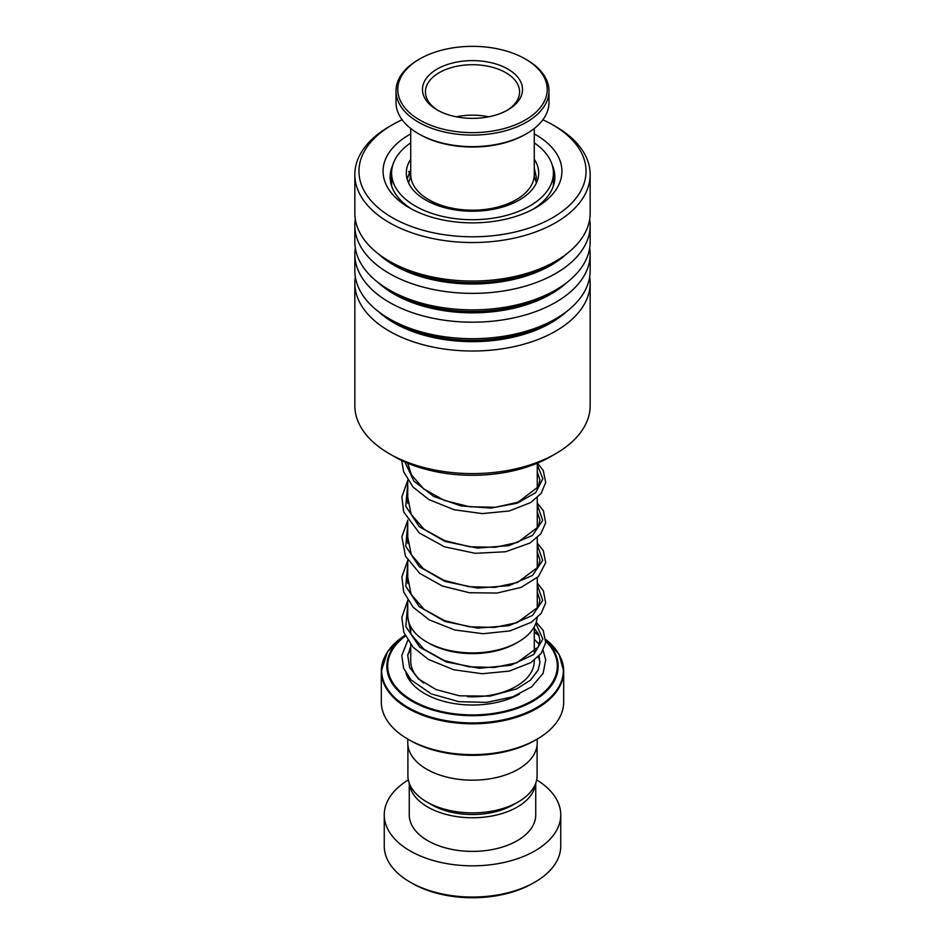<?xml version="1.0" encoding="UTF-8"?>
<svg xmlns="http://www.w3.org/2000/svg" width="945" height="945" viewBox="0 0 945 945"><rect width="100%" height="100%" fill="white"/><g stroke="black" fill="none" stroke-linecap="round" stroke-linejoin="round"><path stroke-width="1.42" d="M537.103 745.062L537.103 775.573A64.603 37.292 180 0 1 518.179 801.951L513.265 804.786A57.657 33.288 180 0 1 431.735 804.786L426.821 801.951A64.603 37.292 180 0 1 407.897 775.573L407.897 745.062M518.179 801.951A64.603 37.292 180 0 1 426.821 801.951L431.735 804.786M518.297 641.95L516.218 643.155A61.827 35.697 180 0 1 428.782 643.155L426.703 641.95A64.768 37.398 0 0 0 518.297 641.95A64.768 37.398 0 0 0 537.15 617.841M534.279 631.969L536.736 633.386A90.85 52.447 0 0 1 538.626 634.508L534.279 631.969A85.652 49.447 180 0 1 538.815 634.934M536.984 739.214L534.905 740.407A88.251 50.947 180 0 1 410.095 740.407L408.016 739.214A91.192 52.648 0 0 0 536.984 739.214A91.192 52.648 0 0 0 563.692 701.981L563.692 671.151A91.192 52.648 180 0 1 507.394 719.795A91.192 52.648 180 0 1 408.016 708.384A91.192 52.648 180 0 1 381.308 671.151A91.192 52.648 180 0 1 385.477 655.417M537.221 739.073L537.221 742.817A64.721 37.363 180 0 1 497.271 777.333A64.721 37.363 180 0 1 426.738 769.23A64.721 37.363 180 0 1 407.779 742.817L407.779 739.073M410.095 740.407L408.016 739.214A91.192 52.648 0 0 1 381.308 701.981L381.308 671.151L387.474 651.885L405.051 635.335A90.85 52.447 0 0 0 408.264 707.557A90.85 52.447 0 0 0 531.622 710.297A90.85 52.447 0 0 0 545.808 639.493L559.086 654.424L563.692 671.151A91.192 52.648 180 0 0 559.523 655.417M407.732 600.229L407.732 615.514A64.768 37.398 0 0 0 426.703 641.95L428.782 643.155M534.905 882.122L532.826 883.327A85.31 49.258 180 0 1 412.174 883.327L410.095 882.122A88.251 50.947 0 0 0 534.905 882.122A88.251 50.947 0 0 0 560.751 846.094L560.751 814.873A88.251 50.947 0 0 0 536.665 779.885M409.374 783.499A63.244 36.512 0 0 0 427.778 807.065A63.244 36.512 0 0 0 494.885 815.393A63.244 36.512 0 0 0 535.626 783.499M409.256 783.169L409.256 814.873A63.244 36.512 0 0 0 427.778 840.696A63.244 36.512 0 0 0 496.704 848.61A63.244 36.512 0 0 0 535.744 814.873L535.744 783.169M408.334 779.885A88.251 50.947 0 0 0 384.249 814.873A88.251 50.947 0 0 0 410.095 850.902A88.251 50.947 0 0 0 506.272 861.946A88.251 50.947 0 0 0 560.751 814.873M384.249 814.873L384.249 846.094A88.251 50.947 0 0 0 410.095 882.122L412.174 883.327M516.183 199.738L514.93 200.458A60.007 34.646 180 0 1 450.422 208.172A60.007 34.646 180 0 1 430.069 200.458L428.817 199.738A61.779 35.662 -0 0 0 449.773 207.687A61.779 35.662 -0 0 0 516.183 199.738A61.779 35.662 -0 0 0 534.279 174.518L534.279 128.496M410.721 128.496L410.721 174.518A61.779 35.662 -0 0 0 428.817 199.738M499.999 49.376A74.714 43.139 -0 0 0 419.663 58.992A74.714 43.139 -0 0 0 445 129.607A74.714 43.139 -0 0 0 534.953 113.176A74.714 43.139 -0 0 0 525.337 58.992A74.714 43.139 -0 0 0 499.999 49.376M525.337 58.992L526.589 59.712A76.486 44.155 180 0 1 548.986 90.933A76.486 44.155 180 0 1 444.351 131.993A76.486 44.155 180 0 1 396.014 90.933A76.486 44.155 180 0 1 418.411 59.712L419.663 58.992M526.589 133.682L525.337 134.403A74.714 43.139 180 0 1 445 144.018A74.714 43.139 180 0 1 419.663 134.403L418.411 133.682A76.486 44.155 -0 0 0 444.351 143.522A76.486 44.155 -0 0 0 526.589 133.682A76.486 44.155 -0 0 0 548.986 102.462L548.986 90.933M396.014 90.933L396.014 102.462A76.486 44.155 -0 0 0 418.411 133.682M490.904 62.642A50.014 28.87 180 0 1 507.867 109.903A50.014 28.87 180 0 1 454.096 116.341A50.014 28.87 180 0 1 437.133 109.903A50.014 28.87 180 0 1 430.696 73.639A50.014 28.87 180 0 1 490.904 62.642M506.792 110.506A47.073 27.169 -0 0 0 519.573 91.889A47.073 27.169 -0 0 0 489.817 66.622A47.073 27.169 -0 0 0 425.427 91.889A47.073 27.169 -0 0 0 438.208 110.506M488.671 116.814A47.073 27.169 -0 0 0 456.329 116.814M555.707 453.694L550.711 456.577A110.612 63.858 180 0 1 399.487 459.4A110.612 63.858 180 0 1 394.289 456.577L389.293 453.694A117.664 67.934 0 0 0 394.833 456.695A117.664 67.934 0 0 0 555.707 453.694A117.664 67.934 0 0 0 590.164 405.665L590.164 283.087A117.664 67.934 180 0 1 521.014 344.972A117.664 67.934 180 0 1 394.833 334.117A117.664 67.934 180 0 1 354.836 283.087A117.664 67.934 180 0 1 355.32 276.92M402.145 119.779A113.554 65.559 0 0 0 392.21 124.882A113.554 65.559 0 0 0 397.55 220.48A113.554 65.559 0 0 0 555.341 216.074A113.554 65.559 0 0 0 552.79 124.882A113.554 65.559 0 0 0 547.45 121.988A113.554 65.559 0 0 0 542.855 119.779M552.79 124.882L555.707 126.559A117.664 67.934 180 0 1 590.164 174.601A117.664 67.934 180 0 1 521.014 236.498A117.664 67.934 180 0 1 394.833 225.631A117.664 67.934 180 0 1 354.836 174.601A117.664 67.934 180 0 1 389.293 126.559L392.21 124.882M534.279 133.906A89.432 51.632 180 0 1 535.732 207.746A89.432 51.632 180 0 1 413.473 210.026A89.432 51.632 180 0 1 409.268 207.746A89.432 51.632 180 0 1 410.721 133.906M392.801 164.985A82.369 47.557 0 0 0 390.131 176.998A82.369 47.557 0 0 0 411.866 209.188M589.68 276.92A117.664 67.934 180 0 1 590.164 283.087M589.68 248.098A117.664 67.934 180 0 1 590.164 254.264L590.164 270.754A117.664 67.934 180 0 1 555.707 318.796A117.664 67.934 180 0 1 394.833 321.784A117.664 67.934 180 0 1 389.293 318.796A117.664 67.934 180 0 1 354.836 270.754L354.836 254.264A117.664 67.934 180 0 1 355.32 248.098M590.164 254.264A117.664 67.934 180 0 1 521.014 316.15A117.664 67.934 180 0 1 394.833 305.294A117.664 67.934 180 0 1 354.836 254.264M589.68 219.275A117.664 67.934 180 0 1 590.164 225.442L590.164 241.932A117.664 67.934 180 0 1 555.707 289.973A117.664 67.934 180 0 1 394.833 292.962A117.664 67.934 180 0 1 389.293 289.973A117.664 67.934 180 0 1 354.836 241.932L354.836 225.442A117.664 67.934 180 0 1 355.32 219.275M590.164 225.442A117.664 67.934 180 0 1 521.014 287.327A117.664 67.934 180 0 1 394.833 276.472A117.664 67.934 180 0 1 354.836 225.442M590.164 174.601L590.164 213.109A117.664 67.934 180 0 1 555.707 261.151A117.664 67.934 180 0 1 394.833 264.139A117.664 67.934 180 0 1 389.293 261.151A117.664 67.934 180 0 1 354.836 213.109L354.836 174.601M354.836 283.087L354.836 405.665A117.664 67.934 0 0 0 389.293 453.694M533.134 209.188A82.369 47.557 0 0 0 554.869 176.998A82.369 47.557 0 0 0 552.199 164.985M409.776 648.4A2.941 2.15 -139.3 0 0 410.721 649.357M407.177 179.184L410.083 170.998L410.236 177.589M534.232 167.737L536.358 177.376L535.768 180.46M410.721 159.292A66.185 38.213 0 0 0 406.315 173.006A66.185 38.213 0 0 0 410.768 186.803A66.185 38.213 0 0 0 484.655 210.57A66.185 38.213 0 0 0 538.685 173.006A66.185 38.213 0 0 0 534.279 159.292M410.721 142.849A80.892 46.707 0 0 0 391.608 173.006A80.892 46.707 0 0 0 397.054 189.862A80.892 46.707 0 0 0 487.348 218.921A80.892 46.707 0 0 0 553.392 173.006A80.892 46.707 0 0 0 547.946 156.149A80.892 46.707 0 0 0 534.279 142.849M534.279 660.248L534.279 661.134A61.779 35.662 180 0 1 467.503 696.678M423.726 683.022A61.779 35.662 180 0 1 410.721 661.134L410.721 644.455M410.721 649.995A67.674 39.076 0 0 0 407.874 654.342M405.984 673.183A67.674 39.076 0 0 0 424.648 693.583A67.674 39.076 0 0 0 519.466 694.091M545.82 640.675A85.652 49.447 180 0 1 525.302 705.171A85.652 49.447 180 0 1 411.937 701.202A85.652 49.447 180 0 1 405.192 635.654M405.37 636.02A84.826 48.975 0 0 0 412.516 700.576A84.826 48.975 0 0 0 524.262 704.746A84.826 48.975 0 0 0 545.808 641.312M539.075 635.607A84.826 48.975 0 0 0 534.279 632.394M539.926 662.587A67.674 39.076 0 0 0 538.284 656.775M535.295 651.365A67.674 39.076 0 0 0 534.279 649.995M410.142 632.323A85.652 49.447 180 0 1 410.721 631.981L410.13 632.299M566.563 311.578A110.955 64.059 180 0 1 399.262 325.718A110.955 64.059 180 0 1 378.437 311.578M566.563 282.756A110.955 64.059 180 0 1 399.262 296.895A110.955 64.059 180 0 1 378.437 282.756M566.563 253.933A110.955 64.059 180 0 1 399.262 268.073A110.955 64.059 180 0 1 378.437 253.933M555.707 318.796L550.959 321.536A110.955 64.059 180 0 1 399.262 324.359A110.955 64.059 180 0 1 394.041 321.536L389.293 318.796M555.707 289.973L550.959 292.714A110.955 64.059 180 0 1 399.262 295.537A110.955 64.059 180 0 1 394.041 292.714L389.293 289.973M555.707 261.151L550.959 263.891A110.955 64.059 180 0 1 399.262 266.714A110.955 64.059 180 0 1 394.041 263.891L389.293 261.151M535.839 623.334L542.855 639.044L533.783 654.472L510.737 665.292L479.103 668.257L446.217 661.972L419.734 647.16L405.83 626.559L407.732 604.233M537.268 584.778L542.69 600.477L532.46 615.478L508.918 625.708L477.39 628.13L445.036 621.515L419.202 606.666L405.748 586.243L407.732 564.2M537.268 544.745L542.69 560.444L532.46 575.446L508.918 585.676L477.39 588.097L445.036 581.482L419.202 566.634L405.748 546.21L407.732 524.168M537.268 504.724L542.69 520.411L532.46 535.413L508.918 545.643L477.39 548.065L445.036 541.45L419.202 526.601L405.748 506.177L407.732 484.135M537.268 464.692L542.855 478.749L535.744 492.605L517.222 503.212L490.703 508.115L461.065 505.906L433.767 496.468L413.827 481.052L404.909 461.975M534.279 626.748L534.279 652.463M537.268 463.192L537.268 488.648M537.268 497.625L537.268 528.68M537.268 537.658L537.268 568.713M537.268 577.69L537.268 608.745M536.429 182.905L534.197 176.29M410.803 176.29L408.571 182.905M537.268 471.898L539.938 479.954L538.343 486.769L517.966 502.232L495.452 507.241L469.57 506.756L444.374 500.448L423.762 488.978L411.453 474.862L407.732 463.239M407.732 480.131L407.732 503.272M407.732 520.163L407.732 543.304M407.732 560.196L407.732 583.337M410.721 626.748L410.721 633.575M534.279 628.342L538.225 633.67L539.938 639.93L538.248 647.089L516.809 662.788L494.377 667.465L468.862 666.792L444.115 660.472L423.844 649.168L411.075 634.272L407.779 616.955M537.268 591.995L539.938 600.193L538.26 607.033L516.95 622.708L494.566 627.409L469.074 626.783L444.315 620.522L423.998 609.265L411.122 594.334L407.732 577.336M537.268 551.963L539.938 560.09L538.307 566.905L517.494 582.474L494.849 587.353L468.933 586.739L443.807 580.289L423.348 568.713L411.311 554.68L407.732 537.303M537.268 511.93L539.938 520.022L538.331 526.826L517.789 542.335L495.416 547.273L469.736 546.812L444.705 540.611L424.14 529.306L411.169 514.352L407.732 497.271M410.721 646.64L407.732 655.405L409.646 667.477L418.399 678.9L436.153 689.602L459.53 695.827L489.805 696.146L516.714 688.87L530.369 680.246L538.189 669.981L539.938 662.339L539.004 656.031M536.205 650.266L534.279 647.656M407.791 640.367L401.802 655.476L403.586 668.209L411.051 679.939L431.263 693.902L458.892 701.674L486.817 702.383L512.769 696.819L531.586 686.873L543.115 673.36L545.726 659.775L543.103 650.491M539.3 644.514L534.279 639.233M536.24 622.141L543.245 630.575L545.702 642.612L541.131 653.515L530.783 662.634L509.201 671.115L482.104 673.726L453.694 669.757L428.404 659.397L413.071 647.207L403.869 632.465L401.814 617.404L407.732 600.512M537.268 583.018L543.41 590.861L545.667 602.863L541.178 613.423L531.255 622.306L509.969 630.906L483.084 633.717L454.734 629.996L429.325 619.908L413.201 607.316L403.692 591.96L401.861 576.922L407.732 560.48M537.268 542.997L543.316 550.628L545.69 562.653L538.343 576.651L521.191 587.353L497.023 593.058L469.334 592.716L442.295 586.018L419.734 573.355L405.452 556.121L401.873 536.748L407.732 520.447M537.268 502.964L543.41 510.784L545.667 522.786L540.812 533.831L530.05 542.997L505.622 551.762L475.205 553.297L444.516 546.812L419.296 532.968L403.704 511.93L401.849 496.893L407.732 480.414M537.469 463.109L543.245 470.456L545.702 482.482L541.119 493.396L530.771 502.516L509.32 510.961L482.387 513.607L454.12 509.745L428.865 499.539L412.965 486.958L403.633 471.673L401.684 460.487M553.392 173.006L553.392 185.952M391.608 173.006L391.608 185.952M535.154 178.629A8.824 8.824 0 0 0 536.205 179.444M408.228 182.137A8.824 8.824 0 0 0 409.102 180.861M410.142 177.849A8.824 8.824 0 0 0 408.642 171.482"/></g></svg>
